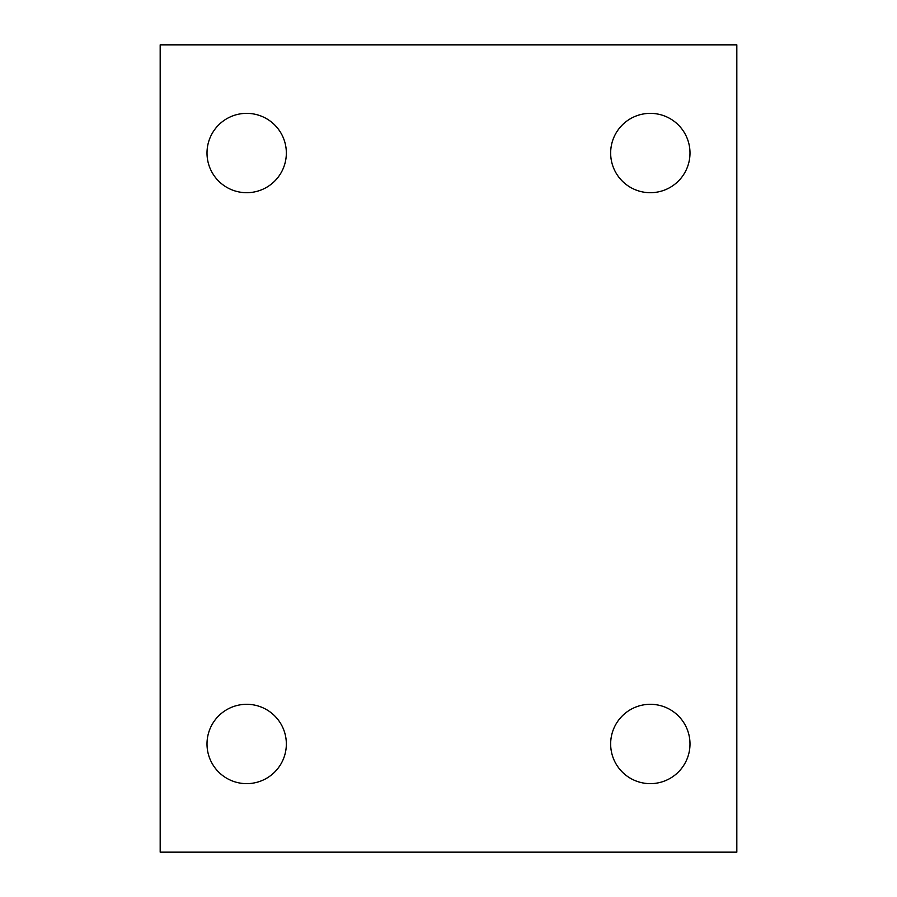 <?xml version="1.0" encoding="UTF-8"?>
<svg xmlns="http://www.w3.org/2000/svg" width="897" height="897" viewBox="0 0 897 897"><rect width="100%" height="100%" fill="white"/><g stroke="black" fill="none" stroke-linecap="round" stroke-linejoin="round"><path stroke-width="1.35" d="M736.818 44.85L736.818 852.15L160.182 852.15L160.182 44.85L736.818 44.85M207.005 743.972A39.67 39.67 0 0 1 246.675 704.302A39.67 39.67 0 0 1 286.345 743.972A39.67 39.67 0 0 1 246.675 783.642A39.67 39.67 0 0 1 207.005 743.972M610.655 743.972A39.67 39.67 0 0 1 650.325 704.302A39.67 39.67 0 0 1 689.995 743.972A39.67 39.67 0 0 1 650.325 783.642A39.67 39.67 0 0 1 610.655 743.972M610.655 153.028A39.67 39.67 0 0 1 650.325 113.358A39.67 39.67 0 0 1 689.995 153.028A39.67 39.67 0 0 1 650.325 192.698A39.67 39.67 0 0 1 610.655 153.028M207.005 153.028A39.67 39.67 0 0 1 246.675 113.358A39.67 39.67 0 0 1 286.345 153.028A39.67 39.67 0 0 1 246.675 192.698A39.67 39.67 0 0 1 207.005 153.028"/></g></svg>
